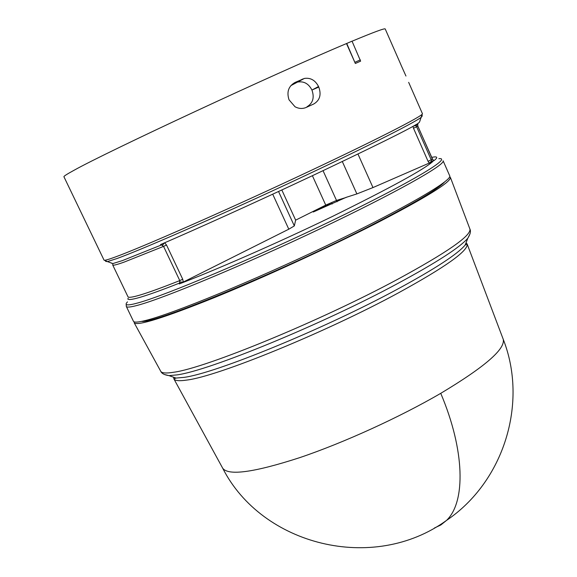 <?xml version="1.0" encoding="UTF-8"?>
<svg xmlns="http://www.w3.org/2000/svg" width="577" height="577" viewBox="0 0 577 577"><rect width="100%" height="100%" fill="white"/><g stroke="black" fill="none" stroke-linecap="round" stroke-linejoin="round"><path stroke-width="0.87" d="M503.13 339.016L503.231 339.283C505.51 349.013 484.687 367.03 440.749 393.326C399.688 417.258 343.719 442.775 299.701 457.648C254.19 472.404 228.535 475.953 222.736 468.293L222.599 468.041M449.678 176.713L450.413 177.427C450.803 182.267 425.48 197.868 374.444 224.229C326.683 248.593 262.874 277.847 214.327 297.631C164.38 317.675 137.679 326.084 134.217 322.86L134.153 321.836M444.492 182.087C437.943 189.148 413.709 203.465 371.797 225.016C283.444 270.454 154.723 323.74 141.61 321.396M145.858 320.415C138.213 322.334 134.073 322.615 133.438 321.259L126.32 306.459C126.861 307.628 130.921 307.159 138.487 305.06C165.181 297.761 245.283 264.367 320.307 228.701C395.44 193.028 445.927 164.546 443.1 160.759L449.699 175.79C452.822 180.262 402.739 209.401 327.808 245.16C252.993 280.912 172.826 313.787 145.858 320.415M128.101 298.359L127.827 299.11M346.496 43.563L352.028 41.169L360.625 61.155L355.338 63.477L346.496 43.563C274.414 73.784 106.399 152.04 73.885 170.366C66.99 174.131 63.665 176.252 63.924 176.742L104.033 260.119L107.423 261.59L105.67 261.417M400.914 64.711L385.212 28.958C384.816 28.071 373.759 32.161 352.049 41.219M290.851 85.641L304.375 78.436L295.107 82.424C288.514 86.139 286.495 91.938 289.041 99.828L295.02 106.752C298.864 108.793 302.644 109.003 306.373 107.365L313.823 103.954L306.373 107.365M304.375 78.436C310.527 77.534 315.244 80.225 318.533 86.514L318.778 87.062C321.504 94.664 319.853 100.297 313.823 103.954M104.033 260.119C104.293 260.703 108.087 259.65 115.422 256.96C141.257 247.547 221.135 212.516 296.802 177.139C372.583 141.733 424.319 115.328 422.422 113.676L408.66 82.345M297.999 82.006C304.072 81.112 308.717 83.788 311.933 90.041C314.588 97.592 312.922 103.189 306.942 106.824M431.603 157.37L434.337 156.93C437.611 156.641 437.517 157.86 434.048 160.601L434.048 160.601M432.93 161.401L432.562 161.632L432.93 161.401C424.434 169.22 390.91 187.583 332.374 216.483C274.623 244.46 212.235 271.363 179.296 283.927L179.606 283.055L180.889 283.249L179.296 283.927M111.21 263.098L112.876 263.566L122.403 260.602L161.531 244.922L163.558 246.379L124.033 262.146C116.785 264.706 113.013 265.658 112.717 265.002L127.979 296.78C128.469 297.833 132.414 297.278 139.822 295.107C148.715 292.474 162.029 287.642 179.772 280.595L179.606 283.055C162.043 289.993 148.844 294.753 140.002 297.343C131.354 299.831 127.394 300.155 128.123 298.302M312.395 175.711L325.745 205.109L295.648 220.147L294.328 225.917L288.796 229.192L180.889 283.249M432.562 161.632L372.98 187.568L356.882 193.915L346.092 197.37L313.282 212.011L331.58 202.671L332.179 204.006M325.745 205.109L336.514 200.443L323.048 170.691M182.729 279.254L166.529 245.023L163.558 246.379L179.772 280.595L182.729 279.254L183.313 282.095L179.952 282.059M281.821 189.977L295.648 220.147M346.135 197.471L336.514 200.443L337.127 201.755M420.135 120.377L419.45 122.187L417.712 123.68M417.82 123.428L417.784 125.988L417.524 124.791M162.31 243.804L161.531 244.922L160.521 244.576C192.978 230.605 255.25 202.585 313.614 175.134C372.908 147.048 407.254 130.085 416.673 124.243L417.669 123.803L417.488 124.863M413.673 125.966L416.385 125.613L416.637 126.752L413.5 128.267L428.076 161.344L429.338 163.176L431.82 160.709L431.192 159.8L432.238 158.963L433.825 160.507L432.786 161.344L431.82 160.709M416.125 124.567L416.572 124.517L416.385 125.613M405.956 76.034L400.885 64.725M293.881 83.672L295.107 82.424M318.778 87.062L311.933 90.041M302.608 79.042L296.239 82.605M355.338 63.477L346.727 43.405M360.329 59.9L355.071 62.208M440.749 393.326C464.968 450.385 465.863 502.062 446.504 520.425L440.85 524.962L434.409 528.013M466.057 242.751L467.154 244.042C468.293 250.829 445.437 267.079 398.577 292.784C326.164 332.222 217.587 376.5 186.746 380.077C179.31 381.181 175.033 380.798 173.901 378.923L173.641 377.25M170.799 376.254L175.985 378.065L183.717 377.408C214.723 373.665 324.548 328.782 397.827 288.99C435.152 268.738 457.59 254.096 465.149 245.066L467.154 239.953M470.024 233.829L467.853 238.157C460.129 247.288 436.94 262.304 398.296 283.199C322.37 324.274 208.513 370.939 176.872 374.906L168.974 375.627L164.286 374.459M469.887 228.975L469.959 229.156C471.048 235.82 446.908 252.56 397.539 279.376C320.74 320.798 205.621 368.09 173.821 372.23C166.226 373.47 161.877 373.182 160.774 371.357L160.68 371.191M438.873 158.668C453.298 157.139 410.319 182.88 332.684 220.27C255.214 257.623 166.385 295.099 138.314 302.824C127.474 305.839 123.86 305.529 127.488 301.886M422.335 115.761L421.333 117.21C414.098 123.024 358.317 151.001 286.069 184.575C213.887 218.128 141.617 249.625 117.066 258.503L107.423 261.59L112.876 263.566L112.717 265.002M432.887 159.894L417.741 126.024L416.637 126.752L431.192 159.8L428.076 161.344M272.719 194.189L288.796 229.192M166.529 245.023L164.69 242.773M294.328 225.917L278.547 191.499M342.312 161.538L356.882 193.915M372.98 187.568L357.956 154.03M413.009 126.341L413.5 128.267M162.476 245.268L164.503 242.852M312.193 89.925L318.533 86.514M450.413 177.427L469.959 229.156C470.998 231.247 470.298 234.248 467.853 238.157L465.149 245.066L467.154 244.042L503.231 339.283C528.258 402.876 504.031 481.607 446.504 520.425C373.059 573.617 261.879 545.272 222.736 468.293L173.901 378.923L175.985 378.065L168.974 375.627C164.503 374.978 161.762 373.557 160.774 371.357L134.217 322.86M422.422 113.676L419.45 122.187M145.851 320.891L145.642 320.466M441.355 184.979L441.16 184.546M126.175 304.23L126.32 306.459M433.875 160.478L432.945 159.865M417.784 125.981L432.281 158.906"/></g></svg>
